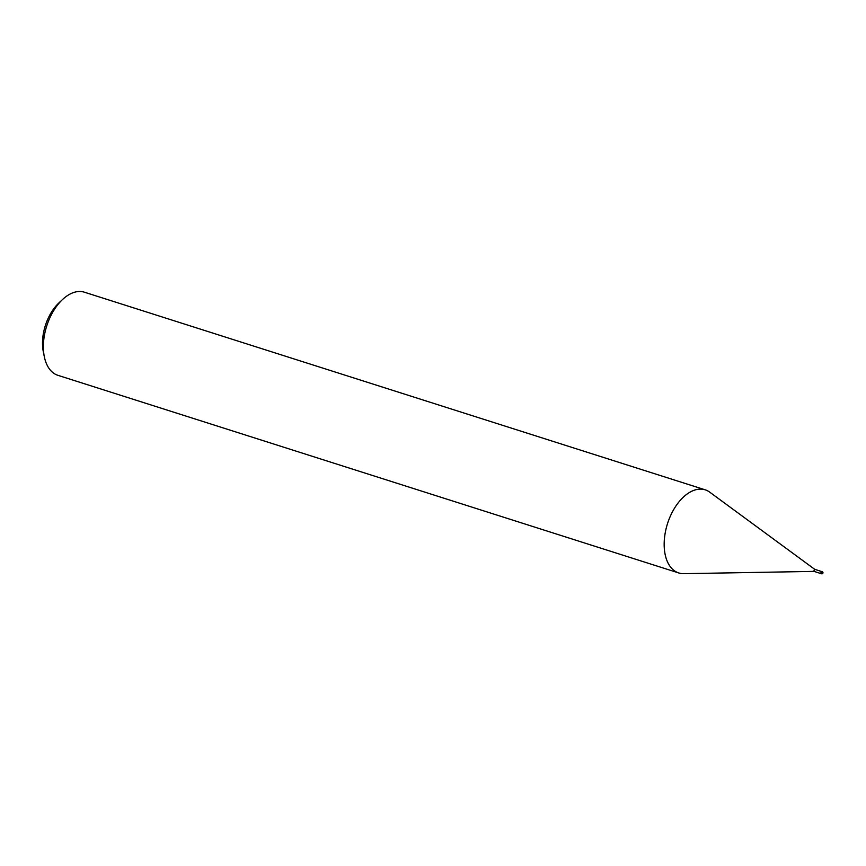 <?xml version="1.0" encoding="UTF-8"?>
<svg xmlns="http://www.w3.org/2000/svg" width="866" height="866" viewBox="0 0 866 866"><rect width="100%" height="100%" fill="white"/><g stroke="black" fill="none" stroke-linecap="round" stroke-linejoin="round"><path stroke-width="1.3" d="M814.83 569.417A1.093 0.639 107.7 0 0 814.213 571.387M709.849 492.245A43.625 25.644 107.7 0 0 705.195 489.82A43.625 25.644 107.7 0 0 670.046 516.85A43.625 25.644 107.7 0 0 671.496 568.161A43.625 25.644 107.7 0 0 683.739 573.671L814.051 571.398M705.195 489.82L84.392 292.199A43.625 25.644 107.7 0 0 62.504 299.549A43.625 25.644 107.7 0 0 44.318 356.673A43.625 25.644 107.7 0 0 50.693 370.529A43.625 25.644 107.7 0 0 57.925 375.324L678.727 572.956A43.625 25.644 107.7 0 0 683.923 573.671M814.711 569.319L709.698 492.137A43.625 25.644 107.7 0 0 671.821 513.04A43.625 25.644 107.7 0 0 671.496 568.15A43.625 25.644 107.7 0 0 678.727 572.956M62.504 299.549L58.758 303.078A37.076 21.791 107.7 0 0 43.3 351.628L44.318 356.673M821.823 571.603A1.093 0.639 107.7 0 0 821.174 573.649M822.397 571.831A1.093 0.639 107.7 0 0 821.682 573.801M821.022 573.617L813.997 571.376M821.693 571.538L814.657 569.298M821.055 573.628L821.563 573.79A1.093 1.093 0 0 0 822.7 572.015A1.093 1.093 0 0 0 822.224 571.712L821.715 571.549"/></g></svg>
